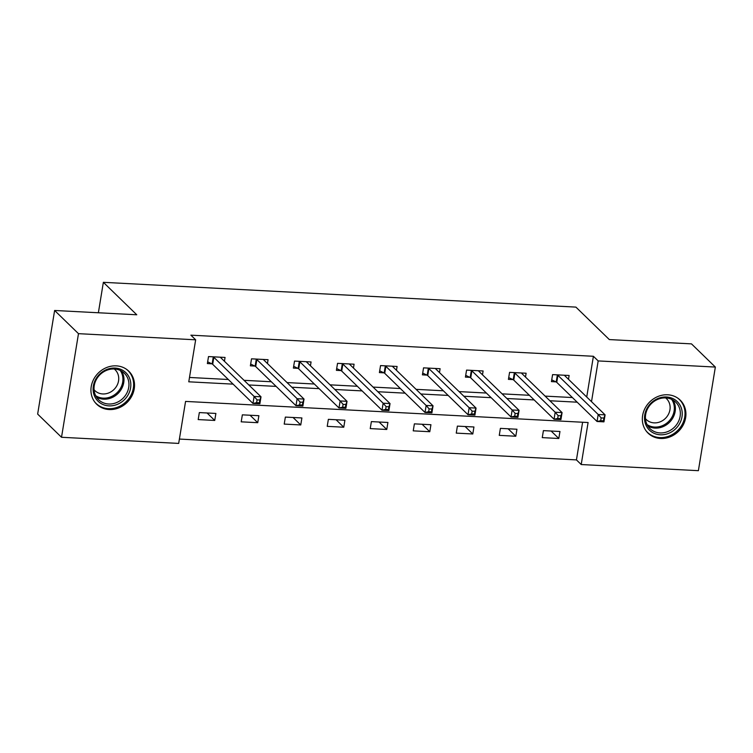 <?xml version="1.0" encoding="UTF-8"?>
<svg xmlns="http://www.w3.org/2000/svg" width="753" height="753" viewBox="0 0 753 753"><rect width="100%" height="100%" fill="white"/><g stroke="black" fill="none" stroke-linecap="round" stroke-linejoin="round"><path stroke-width="1.13" d="M116.31 365.864A23.032 20.566 -45.8 0 1 128.782 371.182A23.032 20.566 -45.8 0 1 131.907 395.88A23.032 20.566 -45.8 0 1 109.157 409.547A23.032 20.566 -45.8 0 1 96.685 404.229A23.032 20.566 -45.8 0 1 93.56 379.531A23.032 20.566 -45.8 0 1 116.31 365.864M667.713 394.788A23.032 20.566 -45.8 0 1 680.185 400.107A23.032 20.566 -45.8 0 1 683.3 424.805A23.032 20.566 -45.8 0 1 660.56 438.472A23.032 20.566 -45.8 0 1 648.079 433.154A23.032 20.566 -45.8 0 1 644.963 408.455A23.032 20.566 -45.8 0 1 667.713 394.788M61.52 437.277L37.65 414.084L54.621 310.471L136.773 314.782L103.359 282.319L575.913 307.111L609.328 339.575L691.48 343.876L715.35 367.069L698.379 470.681L581.212 464.535L588.093 422.527L185.567 401.415L178.687 443.413L61.52 437.277L78.481 333.664L195.658 339.81L188.777 381.809L233.101 384.134M179.402 439.065L576.44 459.895L581.212 464.535M103.359 282.319L98.379 312.768M576.44 459.895L582.606 422.235M559.959 431.488L543.412 430.622L542.264 437.625L558.811 438.491L559.959 431.488M516.944 429.238L500.406 428.372L499.258 435.366L515.796 436.241L516.944 429.238M473.938 426.979L457.391 426.113L456.252 433.116L472.79 433.982L473.938 426.979M430.932 424.72L414.385 423.854L413.237 430.857L429.784 431.723L430.932 424.72M387.917 422.471L371.38 421.605L370.231 428.598L386.769 429.474L387.917 422.471M344.912 420.212L328.364 419.346L327.226 426.349L343.763 427.215L344.912 420.212M301.897 417.953L285.359 417.087L284.21 424.09L300.758 424.956L301.897 417.953M258.891 415.703L242.353 414.837L241.205 421.831L257.742 422.697L258.891 415.703M215.885 413.444L199.338 412.578L198.19 419.581L214.737 420.447L215.885 413.444M586.728 397.019L593.402 356.282L190.886 335.17L195.658 339.81M189.492 377.46L228.328 379.503M244.047 380.321L271.334 381.752M287.053 382.58L314.34 384.011M330.068 384.839L357.355 386.27M373.074 387.089L400.361 388.52M416.08 389.348L443.366 390.779M459.095 391.607L486.382 393.038M502.1 393.857L529.387 395.287M545.106 396.116L572.393 397.546M568.496 379.314L569.127 375.483L552.589 374.618L551.441 381.62L555.902 381.856M525.49 377.055L526.121 373.234L509.574 372.359L508.426 379.361L512.887 379.597M482.485 374.796L483.106 370.975L466.568 370.109L465.42 377.112L469.881 377.338M439.47 372.547L440.1 368.716L423.553 367.85L422.414 374.853L426.876 375.088M396.464 370.288L397.095 366.466L380.547 365.591L379.399 372.594L383.861 372.829M353.458 368.029L354.079 364.207L337.542 363.341L336.393 370.335L340.855 370.57M310.443 365.779L311.074 361.948L294.527 361.082L293.388 368.085L297.849 368.321M267.437 363.52L268.059 359.699L251.521 358.823L250.373 365.826L254.834 366.062M224.432 361.261L225.053 357.44L208.515 356.574L207.367 363.567L211.828 363.803M54.621 310.471L78.481 333.664M593.402 356.282L598.174 360.922L715.35 367.069M591.51 401.66L598.174 360.922M248.819 384.962L276.106 386.393M291.825 387.221L319.112 388.652M334.84 389.47L362.127 390.901M377.846 391.729L405.133 393.16M420.852 393.988L448.139 395.419M463.867 396.238L491.154 397.669M506.873 398.497L534.159 399.928M549.888 400.756L577.175 402.187M551.13 431.027L558.811 438.491M508.115 428.777L515.796 436.241M465.109 426.518L472.79 433.982M422.094 424.259L429.784 431.723M379.088 422.009L386.769 429.474M336.083 419.75L343.763 427.215M293.068 417.491L300.758 424.956M250.062 415.242L257.742 422.697M207.056 412.983L214.737 420.447M601.158 417.906L600.696 420.711L603.454 420.852L603.915 418.047L601.158 417.906L598.193 414.489L605.083 414.856L603.944 421.859L597.044 421.492L598.193 414.489L557.907 375.352A2.956 0.819 9.3 0 0 557.352 374.994L557.051 374.853M564.665 375.248L564.637 375.38A2.956 0.819 9.3 0 0 564.797 375.719L605.083 414.856L603.915 418.047M600.696 420.711L597.044 421.492L556.759 382.355A2.956 0.819 9.3 0 0 556.203 381.997L551.723 379.86M603.454 420.852L603.944 421.859M645.707 424.494A19.936 17.799 -45.8 0 1 656.748 399.034A19.936 17.799 -45.8 0 1 681.032 407.279A19.936 17.799 -45.8 0 1 669.991 432.749A19.936 17.799 -45.8 0 1 645.707 424.494M679.244 407.458A18.458 16.481 134.2 0 0 675.752 402.187A18.458 16.481 134.2 0 0 653.745 401.622A18.458 16.481 134.2 0 0 646.535 423.393A18.458 16.481 134.2 0 0 650.027 428.664A18.458 16.481 134.2 0 0 672.034 429.219A18.458 16.481 134.2 0 0 679.244 407.458M665.652 397.913A14.533 12.97 -45.8 0 1 666.499 398.666A14.533 12.97 -45.8 0 1 669.248 402.817A14.533 12.97 -45.8 0 1 663.572 419.958A14.533 12.97 -45.8 0 1 646.243 419.515A14.533 12.97 -45.8 0 1 645.472 418.687M646.055 430.829A22.891 20.435 134.2 0 0 647.42 432.307A22.891 20.435 134.2 0 0 674.707 433.003A22.891 20.435 134.2 0 0 683.649 406.008A22.891 20.435 134.2 0 0 679.319 399.466A22.891 20.435 134.2 0 0 677.804 398.149M115.068 368.066A19.936 17.799 -45.8 0 1 130.58 387.946A19.936 17.799 -45.8 0 1 108.874 405.867A19.936 17.799 -45.8 0 1 93.363 385.988A19.936 17.799 -45.8 0 1 115.068 368.066M108.63 404.003A18.458 16.481 134.2 0 0 126.852 393.047A18.458 16.481 134.2 0 0 124.358 373.262A18.458 16.481 134.2 0 0 114.362 368.998A18.458 16.481 134.2 0 0 96.13 379.954A18.458 16.481 134.2 0 0 98.634 399.739A18.458 16.481 134.2 0 0 108.63 404.003M114.249 368.998A14.533 12.97 -45.8 0 1 115.105 369.742A14.533 12.97 -45.8 0 1 117.073 385.329A14.533 12.97 -45.8 0 1 102.719 393.951A14.533 12.97 -45.8 0 1 94.85 390.591A14.533 12.97 -45.8 0 1 94.069 389.762M94.662 401.904A22.891 20.435 134.2 0 0 96.017 403.382A22.891 20.435 134.2 0 0 108.413 408.672A22.891 20.435 134.2 0 0 131.022 395.09A22.891 20.435 134.2 0 0 127.916 370.551A22.891 20.435 134.2 0 0 126.4 369.234M558.152 415.647L557.691 418.452L560.448 418.593L560.91 415.797L558.152 415.647L555.187 412.239L562.077 412.597L560.929 419.6L554.039 419.233L555.187 412.239L514.892 373.102A2.956 0.819 9.3 0 0 514.337 372.744L514.035 372.594M521.65 372.999L521.631 373.121A2.956 0.819 9.3 0 0 521.631 373.13A2.956 0.819 9.3 0 0 521.791 373.46L562.077 412.597L560.91 415.797M557.691 418.452L554.039 419.233L513.753 380.096A2.956 0.819 9.3 0 0 513.198 379.738L508.717 377.601M560.448 418.593L560.929 419.6M515.137 413.397L514.685 416.193L517.443 416.343L517.895 413.538L515.137 413.397L512.172 409.98L519.071 410.338L517.923 417.341L511.033 416.983L512.172 409.98L471.886 370.843A2.956 0.819 9.3 0 0 471.331 370.485L471.03 370.344M478.644 370.74L478.626 370.871A2.956 0.819 9.3 0 0 478.776 371.201L519.071 410.338L517.895 413.538M514.685 416.193L511.033 416.983L470.738 377.846A2.956 0.819 9.3 0 0 470.183 377.488L465.712 375.352M517.443 416.343L517.923 417.341M435.629 368.744L435.611 368.612A2.956 0.819 9.3 0 0 435.771 368.951L476.056 408.088L474.908 415.091L468.018 414.724L427.732 375.587A2.956 0.819 9.3 0 0 427.177 375.229L422.697 373.093M471.67 413.943L474.428 414.084L474.889 411.279L472.131 411.138L471.67 413.943L468.018 414.724L469.166 407.721L428.881 368.584A2.956 0.819 9.3 0 0 428.325 368.226L428.024 368.085M472.131 411.138L469.166 407.721L476.056 408.088L474.889 411.279M474.428 414.084L474.908 415.091M392.614 366.495L392.605 366.353A2.956 0.819 9.3 0 0 392.605 366.363A2.956 0.819 9.3 0 0 392.765 366.692L433.05 405.829L431.902 412.832L425.012 412.465L384.727 373.328A2.956 0.819 9.3 0 0 384.171 372.97L379.691 370.834M428.664 411.684L431.422 411.825L431.883 409.03L429.125 408.879L428.664 411.684L425.012 412.465L426.16 405.472L385.865 366.334A2.956 0.819 9.3 0 0 385.31 365.977L385.009 365.826M429.125 408.879L426.16 405.472L433.05 405.829L431.883 409.03M431.422 411.825L431.902 412.832M386.11 406.629L385.658 409.425L388.407 409.576L388.868 406.771L386.11 406.629L383.145 403.213L390.045 403.57L388.896 410.573L381.997 410.216L383.145 403.213L342.86 364.076A2.956 0.819 9.3 0 0 342.304 363.718L342.003 363.577M349.618 363.972L349.599 364.104A2.956 0.819 9.3 0 0 349.75 364.433L390.045 403.57L388.868 406.771M385.658 409.425L381.997 410.216L341.711 371.078A2.956 0.819 9.3 0 0 341.156 370.721L336.685 368.584M388.407 409.576L388.896 410.573M343.104 404.37L342.643 407.175L345.401 407.317L345.862 404.512L343.104 404.37L340.14 400.954L347.029 401.321L345.881 408.324L338.991 407.957L340.14 400.954L299.854 361.816A2.956 0.819 9.3 0 0 299.299 361.459L298.988 361.318M306.612 361.713L306.584 361.845A2.956 0.819 9.3 0 0 306.744 362.184L347.029 401.321L345.862 404.512M342.643 407.175L338.991 407.957L298.706 368.819A2.956 0.819 9.3 0 0 298.15 368.462L293.67 366.325M345.401 407.317L345.881 408.324M300.099 402.111L299.638 404.916L302.395 405.058L302.847 402.262L300.099 402.111L297.134 398.704L304.024 399.062L302.875 406.065L295.985 405.698L297.134 398.704L256.839 359.567A2.956 0.819 9.3 0 0 256.284 359.209L255.982 359.059M263.597 359.463L263.578 359.586A2.956 0.819 9.3 0 0 263.578 359.595A2.956 0.819 9.3 0 0 263.738 359.925L304.024 399.062L302.847 402.262M299.638 404.916L295.985 405.698L255.7 366.56A2.956 0.819 9.3 0 0 255.135 366.203L250.664 364.066M302.395 405.058L302.875 406.065M257.084 399.862L256.622 402.657L259.38 402.808L259.841 400.003L257.084 399.862L254.119 396.445L261.009 396.803L259.87 403.806L252.97 403.448L254.119 396.445L213.833 357.308A2.956 0.819 9.3 0 0 213.278 356.95L212.977 356.809M220.591 357.204L220.573 357.336A2.956 0.819 9.3 0 0 220.563 357.336A2.956 0.819 9.3 0 0 220.723 357.666L261.009 396.803L259.841 400.003M256.622 402.657L252.97 403.448L212.685 364.311A2.956 0.819 9.3 0 0 212.13 363.953L207.649 361.816M259.38 402.808L259.87 403.806M557.907 375.352L556.759 382.355M557.352 374.994L556.203 381.997M672.975 400.069A18.458 16.481 -45.8 0 1 674.274 402.62A18.458 16.481 -45.8 0 1 668.589 423.167A18.458 16.481 -45.8 0 1 647.834 425.953M647.072 424.607A17.856 15.935 134.2 0 0 667.459 422.565A17.856 15.935 134.2 0 0 673.267 402.422A17.856 15.935 134.2 0 0 671.61 399.344M121.581 371.144A18.458 16.481 -45.8 0 1 120.913 389.903A18.458 16.481 -45.8 0 1 103.65 399.175A18.458 16.481 -45.8 0 1 96.431 397.029M95.678 395.683A17.856 15.935 134.2 0 0 103.274 398.139A17.856 15.935 134.2 0 0 120.179 388.83A17.856 15.935 134.2 0 0 120.207 370.429M514.892 373.102L513.753 380.096M514.337 372.744L513.198 379.738M471.886 370.843L470.738 377.846M471.331 370.485L470.183 377.488M428.881 368.584L427.732 375.587M428.325 368.226L427.177 375.229M385.865 366.334L384.727 373.328M385.31 365.977L384.171 372.97M342.86 364.076L341.711 371.078M342.304 363.718L341.156 370.721M299.854 361.816L298.706 368.819M299.299 361.459L298.15 368.462M256.839 359.567L255.7 366.56M256.284 359.209L255.135 366.203M213.833 357.308L212.685 364.311M213.278 356.95L212.13 363.953M647.42 432.307L646.516 431.431M679.319 399.466L678.415 398.591M96.017 403.382L95.113 402.507M127.916 370.551L127.012 369.667"/></g></svg>
